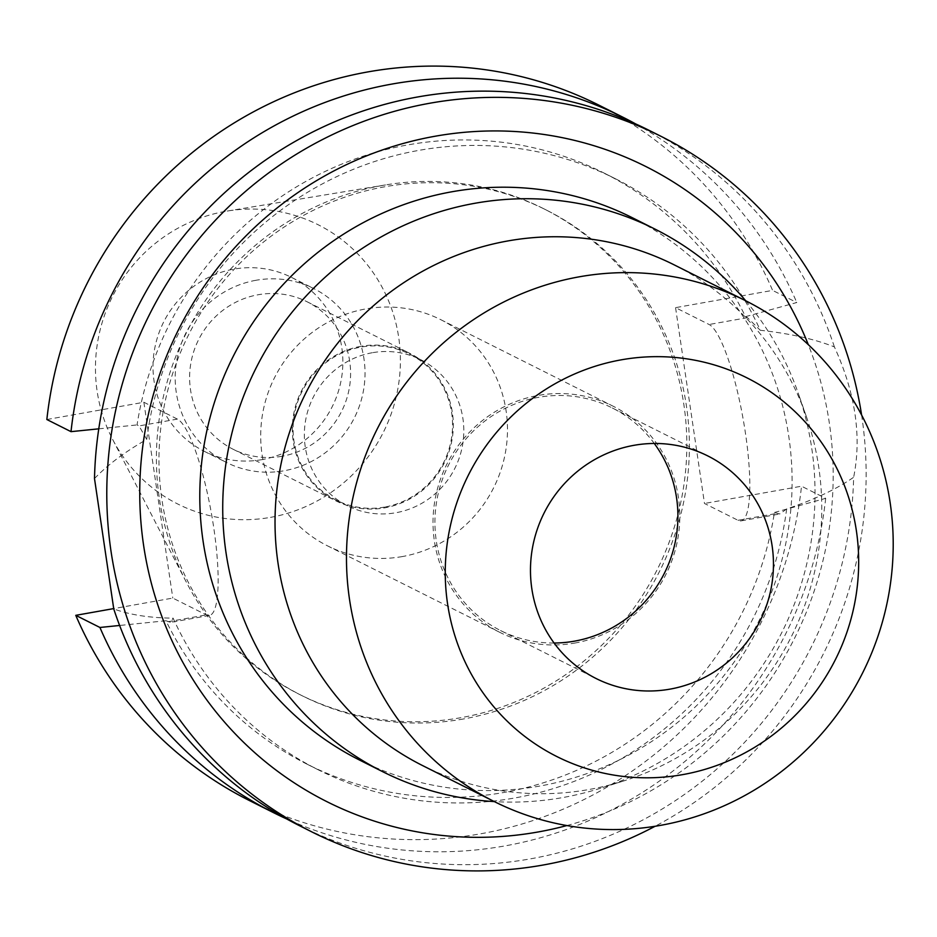 <?xml version="1.0" encoding="UTF-8"?>
<svg xmlns="http://www.w3.org/2000/svg" width="937" height="937" viewBox="0 0 937 937"><rect width="100%" height="100%" fill="white"/><g stroke="black" fill="none" stroke-linecap="round" stroke-linejoin="round"><path stroke-width="0.7" stroke-dasharray="4.68 3.51" d="M261.997 459.622A97.284 94.309 -63.3 0 1 204.278 451.318A97.284 94.309 -63.3 0 1 154.289 350.918A97.284 94.309 -63.3 0 1 233.863 269.13A97.284 94.309 -63.3 0 1 291.583 277.434A97.284 94.309 -63.3 0 1 341.572 377.834A97.284 94.309 -63.3 0 1 261.997 459.622M256.047 280.268A97.284 94.309 116.7 0 0 176.472 362.045A97.284 94.309 116.7 0 0 226.461 462.456A97.284 94.309 116.7 0 0 284.18 470.749A97.284 94.309 116.7 0 0 363.743 388.972A97.284 94.309 116.7 0 0 313.766 288.573A97.284 94.309 116.7 0 0 256.047 280.268M282.037 456.272A82.503 79.973 -63.3 0 1 233.09 449.245A82.503 79.973 -63.3 0 1 190.703 364.095A82.503 79.973 -63.3 0 1 258.179 294.745A82.503 79.973 -63.3 0 1 307.125 301.784A82.503 79.973 -63.3 0 1 349.513 386.934A82.503 79.973 -63.3 0 1 282.037 456.272M360.897 346.315A82.503 79.973 116.7 0 0 293.422 415.665A82.503 79.973 116.7 0 0 335.809 500.815A82.503 79.973 116.7 0 0 384.756 507.842A82.503 79.973 116.7 0 0 452.231 438.493A82.503 79.973 116.7 0 0 409.844 353.354A82.503 79.973 116.7 0 0 360.897 346.315M384.638 507.081A81.718 79.223 -63.3 0 1 336.16 500.112A81.718 79.223 -63.3 0 1 294.171 415.77A81.718 79.223 -63.3 0 1 361.014 347.077A81.718 79.223 -63.3 0 1 409.492 354.045A81.718 79.223 -63.3 0 1 451.482 438.387A81.718 79.223 -63.3 0 1 384.638 507.081M372.27 352.734A81.718 79.223 116.7 0 0 305.427 421.427A81.718 79.223 116.7 0 0 347.416 505.769A81.718 79.223 116.7 0 0 395.906 512.738A81.718 79.223 116.7 0 0 462.737 444.044A81.718 79.223 116.7 0 0 420.748 359.703A81.718 79.223 116.7 0 0 372.27 352.734M402.371 556.555A126.472 122.606 -63.3 0 1 327.341 545.767A126.472 122.606 -63.3 0 1 262.36 415.232A126.472 122.606 -63.3 0 1 365.805 308.917A126.472 122.606 -63.3 0 1 440.835 319.704A126.472 122.606 -63.3 0 1 505.816 450.24A126.472 122.606 -63.3 0 1 402.371 556.555M574.697 643.075A126.472 122.606 116.7 0 0 678.142 536.76A126.472 122.606 116.7 0 0 613.161 406.225A126.472 122.606 116.7 0 0 538.131 395.437A126.472 122.606 116.7 0 0 434.686 501.752A126.472 122.606 116.7 0 0 499.667 632.288A126.472 122.606 116.7 0 0 574.697 643.075M554.095 643.028A124.527 120.721 -63.3 0 1 500.545 630.542A124.527 120.721 -63.3 0 1 436.56 502.021A124.527 120.721 -63.3 0 1 538.412 397.347A124.527 120.721 -63.3 0 1 612.294 407.97A124.527 120.721 -63.3 0 1 654.284 443.459M422.681 765.623A280.186 271.625 116.7 0 0 588.904 789.528A280.186 271.625 116.7 0 0 623.199 781.107A280.186 271.625 116.7 0 0 806.3 416.403A280.186 271.625 116.7 0 0 674.113 264.831M745.735 300.789A303.529 294.253 -63.3 0 1 798.277 393.341A303.529 294.253 -63.3 0 1 599.914 788.439A303.529 294.253 -63.3 0 1 562.762 797.563A303.529 294.253 -63.3 0 1 494.303 801.592M359.761 760.165A303.529 294.253 116.7 0 0 539.829 786.049A303.529 294.253 116.7 0 0 788.099 530.904A303.529 294.253 116.7 0 0 632.147 217.63M566.862 825.556A355.357 344.5 116.7 0 0 808.303 344.664M861.595 415.021A389.148 377.26 -63.3 0 1 655.115 826.27M299.465 825.684A389.148 377.26 116.7 0 0 530.33 858.878A389.148 377.26 116.7 0 0 853.642 477.284C836.53 489.137 814.194 499.702 786.647 508.955A330.773 320.665 -63.3 0 1 514.495 798.019A330.773 320.665 -63.3 0 1 318.264 769.816A330.773 320.665 -63.3 0 1 173.099 618.127C149.733 617.94 129.95 614.871 113.752 608.921M786.647 508.955L779.783 513.98L774.419 512.492A330.773 320.665 116.7 0 1 503.556 792.526A330.773 320.665 116.7 0 1 307.324 764.311A330.773 320.665 116.7 0 1 165.966 620.751L170.675 622.355L173.099 618.127M46.85 419.518L143.876 402.254L177.409 419.097A100.013 19.876 79.9 0 1 213.788 528.011A100.013 19.876 79.9 0 1 209.384 615.468A100.013 19.876 79.9 0 1 206.327 614.906L172.795 598.075L113.705 608.593M94.496 478.549C107.743 464.74 125.148 451.716 146.711 439.441L139.027 425.925L137.048 424.929A330.773 320.665 116.7 0 1 407.923 144.884A330.773 320.665 116.7 0 1 604.154 173.099L615.094 178.592A330.773 320.665 -63.3 0 1 760.27 330.281C789.61 333.467 814.312 339.007 834.387 346.901C855.446 393.072 861.864 436.537 853.642 477.284M604.154 173.099A330.773 320.665 116.7 0 1 745.501 316.671L747.48 317.666L760.27 330.281M675.565 307.652L704.483 503.474L738.016 520.304A100.013 19.876 -100.1 0 0 741.073 520.867A100.013 19.876 -100.1 0 0 745.477 433.409A100.013 19.876 -100.1 0 0 709.098 324.495L675.565 307.652L772.603 290.388A389.148 377.26 116.7 0 0 598.79 105.096M834.387 346.901A389.148 377.26 116.7 0 0 648.673 130.138M146.711 439.441A330.773 320.665 -63.3 0 1 418.862 150.377A330.773 320.665 -63.3 0 1 615.094 178.592M98.772 428.83L137.048 424.929M143.876 402.254L172.795 598.075M249.582 800.643A389.148 377.26 116.7 0 0 480.435 833.836A389.148 377.26 116.7 0 0 801.522 486.209L704.483 503.474M463.475 718.972A271.812 263.508 -63.3 0 1 302.218 695.781A271.812 263.508 -63.3 0 1 162.558 415.255A271.812 263.508 -63.3 0 1 384.884 186.756A271.812 263.508 -63.3 0 1 546.142 209.947A271.812 263.508 -63.3 0 1 685.802 490.484A271.812 263.508 -63.3 0 1 463.475 718.972M774.419 512.492L825.684 498.343L801.522 486.209M165.966 620.751L119.608 625.471M825.684 498.343A389.148 377.26 -63.3 0 1 504.61 845.97A389.148 377.26 -63.3 0 1 286.734 818.973M745.501 316.671L796.766 302.522L772.603 290.388M635.684 123.93A389.148 377.26 -63.3 0 1 796.766 302.522M382.331 185.479A271.812 263.508 116.7 0 0 186.229 581.959A271.812 263.508 116.7 0 0 299.664 694.504A271.812 263.508 116.7 0 0 460.922 717.683A271.812 263.508 116.7 0 0 683.249 489.196A271.812 263.508 116.7 0 0 543.589 208.658A271.812 263.508 116.7 0 0 385.575 184.917A271.812 263.508 116.7 0 0 382.331 185.479M270.524 517.365A156.28 151.501 116.7 0 0 398.857 338.491A156.28 151.501 116.7 0 0 227.199 211.059A156.28 151.501 116.7 0 0 225.337 211.387A156.28 151.501 116.7 0 0 112.592 439.336A156.28 151.501 116.7 0 0 270.524 517.365M167.946 621.735L206.327 614.906M177.409 419.097L139.027 425.925M747.48 317.666L709.098 324.495M738.016 520.304L776.398 513.476M204.278 451.318L226.461 462.456M291.583 277.434L313.766 288.573M233.09 449.245L335.809 500.815M307.125 301.784L409.844 353.354M336.16 500.112L347.416 505.769M409.492 354.045L420.748 359.703M327.341 545.767L499.667 632.288M440.835 319.704L613.161 406.225M500.545 630.542L596.096 678.517M612.294 407.97L707.833 455.944M806.3 416.403L798.277 393.341M623.199 781.107L599.914 788.439M209.384 615.468L170.675 622.355M741.073 520.867L779.783 513.98M307.324 764.311L318.264 769.816M299.664 694.504L302.218 695.781M543.589 208.658L546.142 209.947M227.199 211.059L385.575 184.917M112.592 439.336L186.229 581.959"/><path stroke-width="1.41" d="M654.284 443.459A124.527 120.721 -63.3 0 1 574.416 641.166A124.527 120.721 -63.3 0 1 554.095 643.028M633.962 445.321A124.527 120.721 116.7 0 0 532.111 549.996A124.527 120.721 116.7 0 0 596.096 678.517A124.527 120.721 116.7 0 0 669.967 689.14A124.527 120.721 116.7 0 0 771.819 584.465A124.527 120.721 116.7 0 0 707.833 455.944A124.527 120.721 116.7 0 0 633.962 445.321M682.593 774.641A211.867 205.39 -63.3 0 1 447.535 603.604A211.867 205.39 -63.3 0 1 621.336 359.82A211.867 205.39 -63.3 0 1 856.395 530.857A211.867 205.39 -63.3 0 1 682.593 774.641M660.351 825.392A280.186 271.625 -63.3 0 1 494.127 801.498A280.186 271.625 -63.3 0 1 350.169 512.328A280.186 271.625 -63.3 0 1 579.335 276.802A280.186 271.625 -63.3 0 1 745.559 300.707A280.186 271.625 -63.3 0 1 889.518 589.877A280.186 271.625 -63.3 0 1 660.351 825.392M745.559 300.707L674.113 264.831A280.186 271.625 116.7 0 0 507.889 240.938A280.186 271.625 116.7 0 0 278.722 476.453A280.186 271.625 116.7 0 0 422.681 765.623L494.127 801.498M494.303 801.592A303.529 294.253 -63.3 0 1 382.683 771.678A303.529 294.253 -63.3 0 1 226.731 458.404A303.529 294.253 -63.3 0 1 475 203.259A303.529 294.253 -63.3 0 1 655.068 229.143A303.529 294.253 -63.3 0 1 745.735 300.789M655.068 229.143L632.147 217.63A303.529 294.253 116.7 0 0 452.067 191.745A303.529 294.253 116.7 0 0 203.797 446.89A303.529 294.253 116.7 0 0 359.761 760.165L382.683 771.678M808.303 344.664A355.357 344.5 116.7 0 0 435.084 136.24A355.357 344.5 116.7 0 0 143.572 545.147A355.357 344.5 116.7 0 0 537.838 832.021A355.357 344.5 116.7 0 0 566.862 825.556M655.115 826.27A389.148 377.26 -63.3 0 1 542.722 865.097A389.148 377.26 -63.3 0 1 311.857 831.904A389.148 377.26 -63.3 0 1 111.913 430.282A389.148 377.26 -63.3 0 1 430.2 103.164A389.148 377.26 -63.3 0 1 661.065 136.357A389.148 377.26 -63.3 0 1 861.595 415.021M661.065 136.357L648.673 130.138A389.148 377.26 116.7 0 0 417.808 96.944A389.148 377.26 116.7 0 0 94.496 478.549L113.752 608.921A389.148 377.26 116.7 0 0 299.465 825.684L311.857 831.904M98.772 428.83L71.013 431.652L46.85 419.518A389.148 377.26 116.7 0 1 367.925 71.903A389.148 377.26 116.7 0 1 598.79 105.096L622.953 117.23A389.148 377.26 -63.3 0 1 635.684 123.93M113.705 608.593L75.768 615.34A389.148 377.26 116.7 0 0 249.582 800.643L273.745 812.777A389.148 377.26 -63.3 0 1 99.931 627.474L119.608 625.471M286.734 818.973A389.148 377.26 -63.3 0 1 273.745 812.777M75.768 615.34L99.931 627.474M71.013 431.652A389.148 377.26 -63.3 0 1 392.088 84.037A389.148 377.26 -63.3 0 1 622.953 117.23"/></g></svg>
